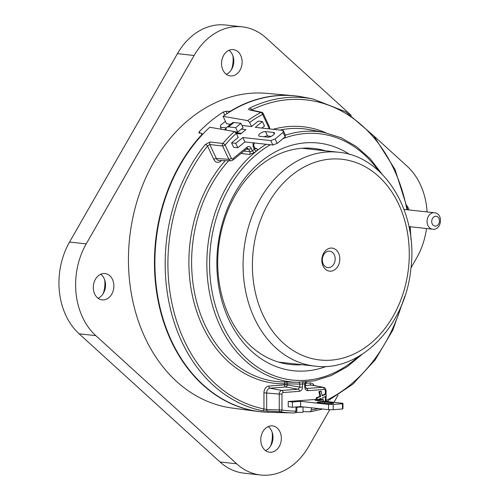 <?xml version="1.0" encoding="UTF-8"?>
<svg xmlns="http://www.w3.org/2000/svg" width="500" height="500" viewBox="0 0 500 500"><rect width="100%" height="100%" fill="white"/><g stroke="black" fill="none" stroke-linecap="round" stroke-linejoin="round"><path stroke-width="0.75" d="M325.363 269.188A11.587 8.963 -83.7 0 1 327.381 249.219A11.587 8.963 -83.7 0 1 339.762 260.481A11.587 8.963 -83.7 0 1 325.363 269.188M324.844 266.225A8.275 6.406 96.3 0 0 327.85 267.625A8.275 6.406 96.3 0 0 335.119 260.1A8.275 6.406 96.3 0 0 329.656 251.175A8.275 6.406 96.3 0 0 322.825 256.637A8.275 6.406 96.3 0 0 324.844 266.225M342.475 409.012L342.962 408.587L342.95 403.312L342.463 403.738L342.475 409.012L333.212 409.712L333.2 404.438L328.55 404.406L328.562 409.681L333.212 409.712M319.887 396.337L320.719 396.431L319.713 391.731L318.875 391.637L319.887 396.337L316.163 397.9L316.475 399.363L288.225 401.506L292.394 401.962L300.619 401.337L300.631 406.613L328.562 409.681M300.631 406.613L292.406 407.238L288.238 406.781L288.225 401.506M319.088 399.169L323.25 399.625L315.019 400.25L342.95 403.312M300.619 401.337L328.55 404.406M333.2 404.438L342.463 403.738M318.025 402.531A4.306 0.394 179.9 0 1 317.062 402.287A4.306 0.394 179.9 0 1 319.931 401.912A4.306 0.394 179.9 0 1 324.712 402.025L332.631 402.894A4.306 0.394 179.9 0 1 333.587 403.137A4.306 0.394 179.9 0 1 330.725 403.512A4.306 0.394 179.9 0 1 325.944 403.4L318.025 402.531M292.394 401.962L292.406 407.238M323.25 399.625L323.256 401.15M295.95 407.312L303.006 406.944L300.269 406.644M295.562 412.544L303.019 412.219L303.006 406.944M296.844 412.681L296.831 407.413M221.506 160.569L220.613 161.3A6.375 4.931 -83.7 0 1 213.837 159.488L207.519 146L209.8 144.537L216.356 158.531L228.819 159.288L222.581 145.975L209.8 144.537A1.988 1.45 -83.6 0 1 210.125 142.031L222.913 143.456A156.875 121.394 -83.7 0 1 234.344 131.519L236.306 133.3L238.244 137.431L231.569 142.881L235.738 143.344L242.856 137.525L270.781 140.594L275.087 139.006L277.156 143.412L285.163 136.875L283.094 132.463L275.087 139.006M283.094 132.463L283.231 130.419L285.3 134.825L285.163 136.875M261.887 128.075L264.488 125.95L262.419 121.538L255.306 127.35L283.231 130.419M262.419 121.538L258.25 121.075L251.581 126.531L241.994 125.475M225.456 121.4L220.6 125.188L220.456 127.238L221.412 129.275M226.344 127.881L220.456 127.238M224.419 129.794L226.131 128.394M265.519 131.562A4.306 1.688 -25.1 0 0 260.844 132.975A4.306 1.688 -25.1 0 0 258.731 135.75A4.306 1.688 -25.1 0 0 259.738 136.287L267.656 137.156A4.306 1.688 -25.1 0 0 272.331 135.744A4.306 1.688 -25.1 0 0 274.444 132.969A4.306 1.688 -25.1 0 0 273.438 132.431L265.519 131.562L267.581 135.975L271.163 136.369M236.406 133.519L240.575 133.975L245.912 129.619L241.363 129.119M235.95 132.706L241.4 133.306M277.156 143.412L272.85 145.006L270.781 140.594M231.569 142.881L233.637 147.294L237.806 147.75L244.919 141.938L272.85 145.006M264.075 136.762A4.306 1.688 154.9 0 1 267.581 135.975M244.919 141.938L242.856 137.525M237.806 147.75L235.738 143.344M235.006 131.8L237.719 132.094L243.05 127.731L240.987 123.325L235.65 127.681L237.719 132.094M226.069 130.081A7.281 3.625 50.7 0 1 226.8 127.331A7.281 3.625 50.7 0 1 228.562 126.906L235.65 127.681M226.8 127.331L232.131 122.969A7.281 3.625 50.7 0 1 233.9 122.544L240.987 123.325M251.581 126.531L249.644 122.4L247.688 120.612A156.875 121.394 -83.7 0 1 260.881 112.425L249.425 109.906C248.175 109.494 248.363 108.837 249.994 107.95A158.056 122.306 -83.7 0 1 312.962 98.987L303.438 97.137A158.863 122.931 96.3 0 0 223.088 116.344L226.575 123.781L230.6 124.225M318.875 391.637L321.2 391.106L322.206 395.806L325.931 394.244L326.337 396.125L322.612 397.688L323.025 399.6M325.931 394.244L325.1 394.15L322.125 395.4M298.356 382.25A1.988 1.475 -88.6 0 1 299.781 384.113L287.219 383.812L287.225 384.906L299.788 387.125L298.25 389.219A1.988 1.244 85.7 0 1 299.444 391.325L283.056 392.562A1.425 1.1 96.3 0 0 281.956 394.069L281.988 409.981A154.894 119.862 96.3 0 0 295.963 411.131L295.95 406.969M241.038 153.45L249.387 154.456L254.419 152.65A1.988 0.981 50.1 0 1 252.444 150.881L249.894 151.762L248.713 149.244L247.494 148.35L247.019 148.556L232.856 160.138A1.988 0.988 50.7 0 0 232.85 158.731L247.013 147.156A1.988 0.988 50.7 0 1 247.019 148.556M254.869 148.25L256.519 148.625C257.787 149.031 257.719 149.863 256.306 151.106A125.894 97.419 96.3 0 0 254.419 152.65M325.619 150.831A108.656 84.081 96.3 0 0 308.612 148.1A108.656 84.081 96.3 0 0 220.65 290.669A108.656 84.081 96.3 0 0 284.944 363.681A108.656 84.081 96.3 0 0 302.144 364.706M326.406 366.381A114.531 88.625 -83.7 0 1 219.944 292.925A114.531 88.625 -83.7 0 1 251.262 170.706A114.531 88.625 -83.7 0 1 349.675 154.456M322.738 409.038L310.35 411.8L303.012 411.619M247.688 120.612L223.088 116.344M295.963 411.131L294.781 412.981A156.875 121.394 -83.7 0 1 292.781 412.95A156.875 121.394 -83.7 0 1 280.531 411.819L262.469 410.763A158.056 122.306 -83.7 0 1 169.45 304.656A158.056 122.306 -83.7 0 1 205.294 144.481L210.125 142.031M234.344 131.519L209.744 127.244A158.863 122.931 96.3 0 0 158.919 302.556A158.863 122.931 96.3 0 0 268.844 412.312L294.781 412.981M310.212 411.812L311.394 409.963A154.894 119.862 96.3 0 0 318.469 408.569M311.388 407.794L311.394 409.963M320.375 398.625L320.525 399.325M320.719 396.431L316.994 397.994L317.4 399.875L321.125 398.312L321.362 399.412M323.256 400.669L323.356 401.163M319.713 391.731L321.2 391.106M316.994 397.994L316.163 397.9M262.469 410.763A1.988 1.256 101.3 0 0 263.975 408.938A156.075 120.775 96.3 0 1 172.125 304.163A156.075 120.775 96.3 0 1 207.519 146A1.988 0.8 -141.1 0 0 205.294 144.481M285.45 382A1.988 1.25 -90.7 0 0 284.494 383.8L284.494 384.894L268.875 386.081A6.375 4.931 -83.7 0 0 263.938 392.806L263.975 408.938L266.7 409.544A1.988 1.475 91.9 0 0 267.962 411.394M247.013 147.156C248.719 146.05 250.125 146.431 251.231 148.281A1.988 0.781 154.9 0 1 248.713 149.244L246.169 149.256M251.231 148.281L252.444 150.881A127.875 98.956 -83.7 0 1 254.363 149.312A1.988 0.994 -128.6 0 0 256.306 151.106M249.387 154.456A1.988 1.444 96.8 0 0 249.894 151.762L243.969 151.05M253.106 142.838L253.144 146.719L254.363 149.312L254.469 148.019M253.144 146.719A1.988 0.781 -25.1 0 0 253.694 145.738L255.438 148.875A1.988 1.544 102.8 0 0 256.519 148.625M253.694 145.738L254.262 142.637M299.788 387.125L302.512 387.137L302.506 384.038L299.781 384.113L299.788 387.125M303.475 382.219A1.988 1.25 -93.5 0 0 302.506 384.038A127.875 98.956 -83.7 0 0 304.725 383.869A1.988 1.244 -95.2 0 1 305.606 382.069M249.425 109.906A1.988 1.55 -77.6 0 1 250.3 109.787L250.275 109.781M305.081 383.713L304.725 383.869L304.731 386.969C304.931 389.338 305.963 390.575 307.819 390.688A1.988 1.244 85.7 0 0 306.631 388.581L305.462 386.831L304.731 386.969M249.994 107.95A1.988 1.131 63.9 0 1 251.65 109.925L251.737 110.1M109.838 275.788A13.238 10.244 -83.7 0 1 111.75 294.137A13.238 10.244 -83.7 0 1 102.137 299.875A13.238 10.244 -83.7 0 1 93.394 285.594A13.238 10.244 -83.7 0 1 105.025 273.55A13.238 10.244 -83.7 0 1 109.838 275.788M98.094 298.263A13.238 10.244 96.3 0 0 103.413 293.225A13.238 10.244 96.3 0 0 100.731 274.244M262.881 431.637A13.238 10.244 -83.7 0 1 272.494 425.906A13.238 10.244 -83.7 0 1 279.219 446.5A13.238 10.244 -83.7 0 1 269.606 452.231A13.238 10.244 -83.7 0 1 262.881 431.637M265.562 450.619A13.238 10.244 96.3 0 0 270.881 445.581A13.238 10.244 96.3 0 0 268.2 426.6M406.95 205.744A13.238 10.244 -83.7 0 1 408.981 209.95M240.006 70.194A13.238 10.244 -83.7 0 1 230.394 75.925A13.238 10.244 -83.7 0 1 221.65 61.644A13.238 10.244 -83.7 0 1 233.281 49.6A13.238 10.244 -83.7 0 1 240.006 70.194M226.35 74.312A13.238 10.244 96.3 0 0 231.669 69.275A13.238 10.244 96.3 0 0 228.988 50.294M201.881 135.137L201.713 134.775A158.906 122.963 96.3 0 0 158.394 302.137A158.906 122.963 96.3 0 0 258.475 411.525A158.906 122.963 96.3 0 0 261.2 411.844L261.2 411.8M304.369 97.319A158.906 122.963 96.3 0 0 293.15 95.656L266.637 93.338A158.319 122.513 96.3 0 0 175.538 132.306A158.319 122.513 96.3 0 0 132.375 299.056A158.319 122.513 96.3 0 0 232.094 408.038L258.475 411.525M201.713 134.775L201.725 133.35L202.55 134.419M198.794 132.806L201.725 133.35M199.244 133.075L199.269 131.675A158.794 122.881 -83.7 0 1 223.325 112.013L225.969 111.231L227.081 113.606M228.988 112.381L228.544 111.431L225.969 111.231M228.544 111.431L231.325 110.938M293.15 95.656A158.906 122.963 96.3 0 0 231.2 110.675M261.519 411.825L261.2 411.844M219.994 461.969L236.663 463.8A66.2 51.231 96.3 0 0 260.712 475L244.037 473.169A66.2 51.231 -83.7 0 1 219.994 461.969L79.112 333.8A66.2 51.231 -83.7 0 1 69.55 242.05L86.225 243.875L194.119 55.487L177.444 53.656A66.2 51.231 -83.7 0 1 225.5 25L242.175 26.831A66.2 51.231 96.3 0 0 194.119 55.487M69.55 242.05L177.444 53.656M236.663 463.8L95.787 335.631L79.112 333.8M426.494 228.519A66.2 51.231 96.3 0 1 416.662 257.95L410.962 267.906M338.062 395.2L333.975 402.325M329.762 409.688L308.769 446.344A66.2 51.231 96.3 0 1 260.712 475M242.175 26.831A66.2 51.231 96.3 0 1 266.225 38.031L351.169 115.312M373.756 135.863L407.1 166.2A66.2 51.231 96.3 0 1 427.106 211.938M86.225 243.875A66.2 51.231 96.3 0 0 95.787 335.631M272.137 432.188A23.169 17.931 -83.7 0 1 270.619 446.025M104.669 279.825A23.169 17.931 -83.7 0 1 103.15 293.669M232.925 55.875A23.169 17.931 -83.7 0 1 231.406 69.719M283.144 342.906A100.956 78.125 96.3 0 0 408.612 267.056A100.956 78.125 96.3 0 0 300.75 168.931A100.956 78.125 96.3 0 0 283.144 342.906M275.85 347.906A107.581 83.25 -83.7 0 1 249.594 223.275A107.581 83.25 -83.7 0 1 338.406 152.238C384.663 156 418.625 212.65 410.794 269.406C405.344 325.725 360.325 372.35 314.931 366.112A107.581 83.25 -83.7 0 1 275.85 347.906M324.712 402.025L324.712 403.269M332.631 402.894L332.631 403.387M274.212 134.088L273.438 132.431M228.562 126.906L233.9 122.544M325.325 394.175L325.312 390.781A1.425 1.1 96.3 0 0 324.206 389.444L307.819 390.688M299.444 391.325C301.3 390.931 302.325 389.538 302.512 387.137M228.7 160.756A127.075 98.331 96.3 0 0 195.987 299.237A127.075 98.331 96.3 0 0 282.756 381.925L297.131 382.312A125.881 97.413 -83.7 0 1 208.15 284.163A125.881 97.413 -83.7 0 1 266.144 144.269M285.269 135.25A125.881 97.413 -83.7 0 1 324.55 132.562L310.431 129.812A127.075 98.331 96.3 0 0 279.981 130.056M434.394 212.738C443.65 213.319 441.75 230.637 432.587 229.194A8.275 6.406 -83.7 0 1 427.287 223.569A8.275 6.406 -83.7 0 1 434.394 212.738L404.019 209.406M286.15 382.019A1.988 1.475 -88.6 0 1 287.219 383.812L284.494 383.8A129.056 99.869 -83.7 0 1 194.062 302.663A129.056 99.869 -83.7 0 1 225.2 160.662M306.112 388.475L323.013 387.337L311.212 385.062L305.462 385.5M378.494 170.712A123.9 95.875 96.3 0 0 282.994 138.644M270.338 144.725A123.9 95.875 96.3 0 0 220.25 319.569A123.9 95.875 96.3 0 0 358.075 356.769M273.15 129.312A129.056 99.869 -83.7 0 1 326.044 132.869M305.506 383.3L310.019 382.962A6.375 4.931 -83.7 0 1 314.188 385.55M326.075 400.469A156.075 120.775 96.3 0 0 401.744 304.65M409.819 231.062A156.075 120.775 96.3 0 0 409.425 226.65M406.956 209.725A156.075 120.775 96.3 0 0 251.65 109.925M431.85 222.756A4.963 3.844 96.3 0 0 438.312 224.481A4.963 3.844 96.3 0 0 436.562 216.344A4.963 3.844 96.3 0 0 431.85 222.756M268.919 128.844A1.425 1.1 96.3 0 0 268.825 127.688L262.587 114.375A154.894 119.862 96.3 0 0 249.644 122.4M236.306 133.3A154.894 119.862 96.3 0 0 225.094 145.019L231.337 158.331A1.425 1.1 96.3 0 0 232.85 158.731M268.875 386.081A1.988 1.244 -94.3 0 0 270.062 388.188L281.869 390.462L298.25 389.219L285.688 387L270.062 388.188A4.394 3.4 96.3 0 0 266.663 392.819L266.7 409.544L279.262 409.969L279.231 394.056L263.938 392.806M325.337 401.381L325.331 396.544M213.837 159.488A1.988 0.781 -25.1 0 1 216.356 158.531A4.394 3.4 96.3 0 0 219.044 160.5L230.906 160.819A3.406 2.637 -83.7 0 1 228.819 159.288A1.988 0.781 154.9 0 0 231.337 158.331M324.206 389.444A1.988 1.244 85.7 0 0 323.013 387.337A3.406 2.637 -83.7 0 1 323.562 387.369L311.919 385.106A4.394 3.4 96.3 0 0 311.212 385.062A1.988 1.244 -94.3 0 1 310.019 382.962M281.956 394.069L279.231 394.056A3.406 2.637 -83.7 0 1 281.869 390.462A1.988 1.244 85.7 0 1 283.056 392.562M225.094 145.019A1.988 0.831 -139.5 0 0 222.913 143.456A1.988 1.45 -83.6 0 0 222.581 145.975A1.988 0.781 154.9 0 0 225.094 145.019M220.394 160.538A1.988 0.988 -129.3 0 0 220.613 161.3M280.531 411.819A1.988 1.256 -81 0 0 281.988 409.981L279.262 409.969A1.988 1.475 91.9 0 0 280.531 411.819M284.494 384.894A1.988 1.244 -94.3 0 0 285.688 387A1.988 1.456 -80 0 0 287.225 384.906L284.494 384.894M268.825 127.688A1.988 0.781 -25.1 0 0 269.375 126.713L269.65 128.925M263.131 113.4A1.988 1.988 0 0 0 261.762 112.3A1.988 1.55 -77.6 0 0 260.881 112.425A1.988 1.113 61.9 0 1 262.587 114.375A1.988 0.781 -25.1 0 0 263.131 113.4L269.375 126.713M326.062 394.844L326.05 390.637L325.312 390.781M199.269 131.675L199.963 133.156M224.794 115.144L223.325 112.013M278.637 362.125L314.931 366.112M302.113 148.25L338.406 152.238M432.587 229.194L408.969 226.6M230.906 160.819L232.856 160.138M381.981 174.037L370.238 158.819L356.463 146.594L341.075 137.75L324.55 132.562M297.131 382.312L314.394 380.831L331.331 375.531L347.431 366.587L362.194 354.275M261.762 112.3L250.3 109.787M305.462 386.831L305.456 383.731L306.744 381.906M326.856 401.544L352.769 384.219L375.163 359.944L392.856 330.037L404.906 296.094M411.05 240.1L410.194 226.731M407.769 209.819L395.044 169.488L373.8 135.912L345.706 111.762L312.962 98.987M326.05 390.637C325.875 388.812 325.044 387.719 323.562 387.369M326.075 401.463L326.062 396.238"/></g></svg>
